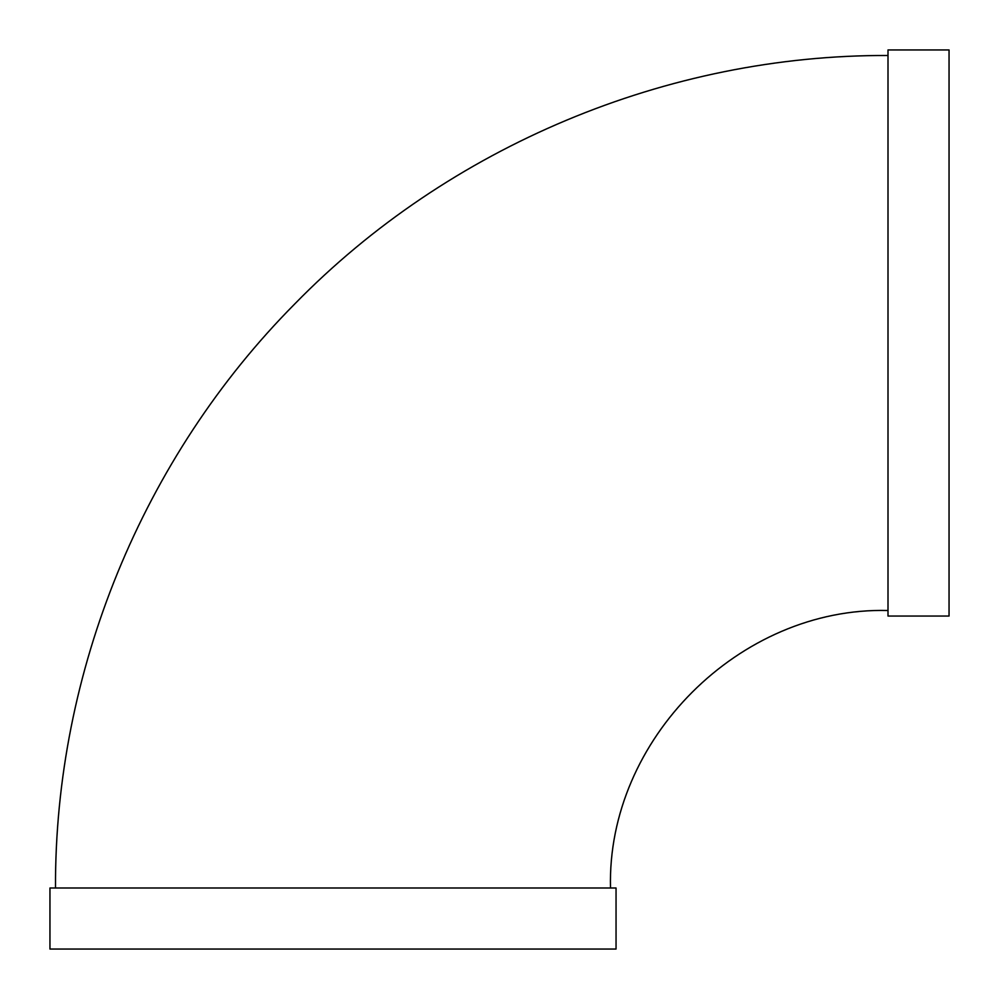 <?xml version="1.0" encoding="UTF-8"?>
<svg xmlns="http://www.w3.org/2000/svg" width="999" height="999" viewBox="0 0 999 999"><rect width="100%" height="100%" fill="white"/><g stroke="black" fill="none" stroke-linecap="round" stroke-linejoin="round"><path stroke-width="1.5" d="M887.999 333.004L887.999 49.95L949.05 49.95L949.05 616.046L887.999 616.046L887.999 333.004M610.501 887.999C606.68 739.722 739.722 606.68 887.999 610.501M616.046 887.999L49.95 887.999L49.95 949.05L616.046 949.05L616.046 887.999M55.494 887.999C54.645 671.94 142.557 457.355 294.73 303.971C448.726 146.229 667.557 54.583 887.999 55.494"/></g></svg>
